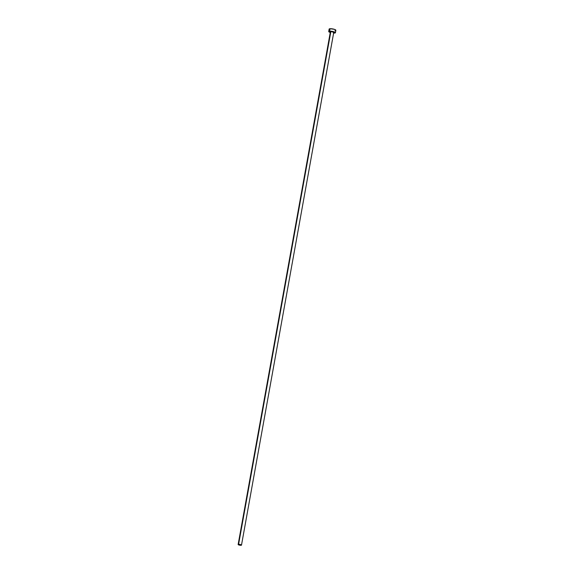 <?xml version="1.0" encoding="UTF-8"?>
<svg xmlns="http://www.w3.org/2000/svg" width="574" height="574" viewBox="0 0 574 574"><rect width="100%" height="100%" fill="white"/><g stroke="black" fill="none" stroke-linecap="round" stroke-linejoin="round"><path stroke-width="0.86" d="M241.496 545.121L333.745 32.424A1.708 0.38 -169.8 0 0 332.719 31.871A1.708 0.38 -169.8 0 0 330.839 31.642L238.59 544.339A1.708 0.38 10.2 0 1 240.47 544.568A1.708 0.38 10.2 0 1 241.496 545.121A1.708 0.38 10.2 0 1 241.037 545.293A1.708 0.38 10.2 0 1 239.164 545.063A1.708 0.38 10.2 0 1 238.138 544.518A1.708 0.38 10.2 0 1 238.59 544.339L330.839 31.642L333.214 32.036L333.745 32.395L333.286 32.596M335.424 32.725L335.862 30.271A3.408 0.768 -169.8 0 0 333.81 29.174A3.408 0.768 -169.8 0 0 330.064 28.714L329.62 31.168A3.408 0.768 10.2 0 1 333.365 31.627A3.408 0.768 10.2 0 1 335.424 32.725A3.408 0.768 10.2 0 1 334.506 33.07A3.408 0.768 10.2 0 1 333.623 33.077M335.647 30.479L335.783 30.049L334.29 29.31L330.064 28.714A3.408 0.768 -169.8 0 0 329.146 29.066L328.708 31.513A3.408 0.768 10.2 0 1 329.62 31.168L330.064 28.714L329.196 28.973L329.44 29.461M333.444 33.062L335.424 32.668L332.626 31.448L328.924 31.305L328.787 31.735L330.28 32.474A3.408 0.768 10.2 0 1 328.708 31.513M330.696 32.115L330.409 31.771L330.839 31.642A1.708 0.38 -169.8 0 0 330.387 31.821L238.138 544.518M334.951 30.616L335.352 30.566M238.59 544.339L238.181 544.626L239.222 545.078L241.496 545.092L238.59 544.339"/></g></svg>
